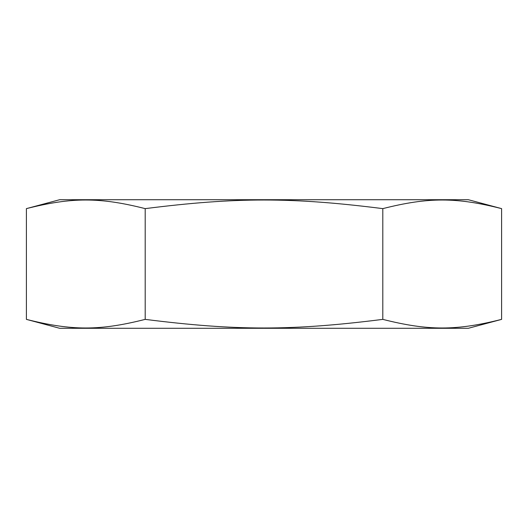 <?xml version="1.0" encoding="UTF-8"?>
<svg xmlns="http://www.w3.org/2000/svg" width="528" height="528" viewBox="0 0 528 528"><rect width="100%" height="100%" fill="white"/><g stroke="black" fill="none" stroke-linecap="round" stroke-linejoin="round"><path stroke-width="0.79" d="M26.4 319.374L59.664 328.284L468.336 328.284L501.6 319.374C456.172 330.865 428.228 330.865 382.8 319.374C291.944 330.865 236.056 330.865 145.2 319.374C99.772 330.865 71.828 330.865 26.4 319.374L26.4 208.626C71.828 197.135 99.772 197.135 145.2 208.626L145.2 319.374M145.2 208.626C236.056 197.135 291.944 197.135 382.8 208.626C428.228 197.135 456.172 197.135 501.6 208.626L468.336 199.716L59.664 199.716L26.4 208.626M382.8 208.626L382.8 319.374M501.6 208.626L501.6 319.374"/></g></svg>
